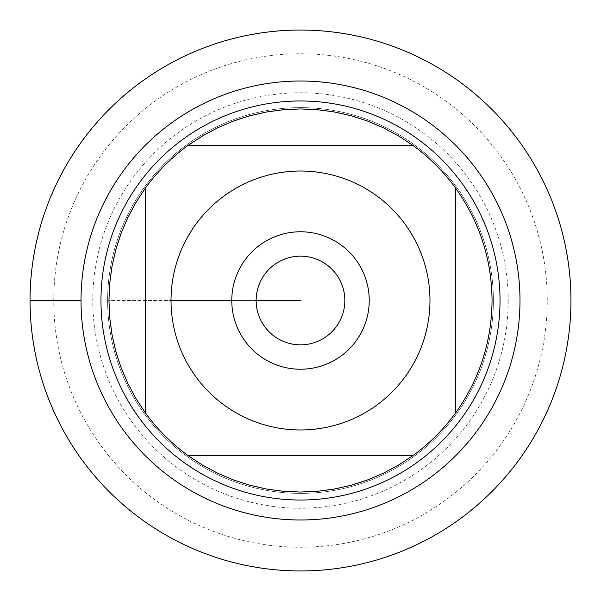 <?xml version="1.0" encoding="UTF-8"?>
<svg xmlns="http://www.w3.org/2000/svg" width="601" height="601" viewBox="0 0 601 601"><rect width="100%" height="100%" fill="white"/><g stroke="black" fill="none" stroke-linecap="round" stroke-linejoin="round"><path stroke-width="0.45" stroke-dasharray="3 2.25" d="M107.624 300.5A192.876 192.876 0 0 1 396.938 133.46A192.876 192.876 0 0 1 396.938 467.54A192.876 192.876 0 0 1 107.624 300.5A192.876 192.876 0 0 0 396.938 467.54A192.876 192.876 0 0 0 396.938 133.46A192.876 192.876 0 0 0 107.624 300.5A192.876 192.876 0 0 0 396.938 467.54A192.876 192.876 0 0 0 396.938 133.46A192.876 192.876 0 0 0 107.624 300.5M100.968 300.5A199.532 199.532 0 0 0 300.5 500.032A199.532 199.532 0 0 0 500.032 300.5A199.532 199.532 0 0 0 300.5 100.968A199.532 199.532 0 0 0 100.968 300.5M188.218 145.307L412.782 145.307A191.546 191.546 0 0 0 188.218 145.307M145.307 412.782L145.307 188.218A191.546 191.546 0 0 0 108.954 300.5L171.03 300.5L108.954 300.5A191.546 191.546 0 0 0 145.307 412.782M412.782 455.693L188.218 455.693A191.546 191.546 0 0 0 412.782 455.693M455.693 188.218L455.693 412.782A191.546 191.546 0 0 0 455.693 188.218M256.161 300.5A44.339 44.339 0 0 0 300.5 344.839A44.339 44.339 0 0 0 344.839 300.5A44.339 44.339 0 0 0 300.5 256.161A44.339 44.339 0 0 0 256.161 300.5A44.339 44.339 0 0 0 322.669 338.896A44.339 44.339 0 0 0 322.669 262.104A44.339 44.339 0 0 0 256.161 300.5A44.339 44.339 0 0 0 322.669 338.896A44.339 44.339 0 0 0 322.669 262.104A44.339 44.339 0 0 0 256.161 300.5L231.776 300.5A68.724 68.724 0 0 1 300.5 231.776A68.724 68.724 0 0 1 369.224 300.5A68.724 68.724 0 0 1 300.5 369.224A68.724 68.724 0 0 1 231.776 300.5L256.161 300.5M570.95 300.5A270.45 270.45 0 0 1 165.275 534.717A270.45 270.45 0 0 1 165.275 66.283A270.45 270.45 0 0 1 570.95 300.5M547.256 300.5A246.756 246.756 0 0 0 177.122 86.807A246.756 246.756 0 0 0 177.122 514.193A246.756 246.756 0 0 0 547.256 300.5M508.236 300.5A207.736 207.736 0 0 1 196.632 480.402A207.736 207.736 0 0 1 196.632 120.598A207.736 207.736 0 0 1 508.236 300.5M30.05 300.5L81.015 300.5"/><path stroke-width="0.9" d="M30.05 300.5A270.45 270.45 0 0 1 435.725 66.283A270.45 270.45 0 0 1 435.725 534.717A270.45 270.45 0 0 1 30.05 300.5L81.015 300.5A219.485 219.485 0 0 1 410.243 110.419A219.485 219.485 0 0 1 410.243 490.581A219.485 219.485 0 0 1 81.015 300.5M100.968 300.5A199.532 199.532 0 0 1 400.266 127.705A199.532 199.532 0 0 1 400.266 473.295A199.532 199.532 0 0 1 100.968 300.5M231.776 300.5A68.724 68.724 0 0 1 334.862 240.978A68.724 68.724 0 0 1 334.862 360.022A68.724 68.724 0 0 1 231.776 300.5L171.03 300.5L231.776 300.5M429.97 300.5A129.47 129.47 0 0 0 260.616 177.325A129.47 129.47 0 0 0 195.603 376.391A129.47 129.47 0 0 0 429.97 300.5M412.782 145.307L398.463 135.901L383.363 127.803L367.602 121.086L351.3 115.813L334.592 112.011L317.613 109.72L300.5 108.954L283.387 109.72L266.408 112.011L249.7 115.813L233.398 121.086L217.637 127.803L202.537 135.901L188.218 145.307A191.546 191.546 0 0 0 145.307 188.218L135.901 202.537L127.803 217.637L121.086 233.398L115.813 249.7L112.011 266.408L109.72 283.387L108.954 300.5L109.72 317.613L112.011 334.592L115.813 351.3L121.086 367.602L127.803 383.363L135.901 398.463L145.307 412.782A191.546 191.546 0 0 0 188.218 455.693L202.537 465.099L217.637 473.197L233.398 479.914L249.7 485.187L266.408 488.989L283.387 491.28L300.5 492.046L317.613 491.28L334.592 488.989L351.3 485.187L367.602 479.914L383.363 473.197L398.463 465.099L412.782 455.693A191.546 191.546 0 0 0 455.693 412.782L455.693 188.218A191.546 191.546 0 0 0 412.782 145.307L188.218 145.307A191.546 191.546 0 0 0 145.307 188.218L145.307 412.782A191.546 191.546 0 0 0 188.218 455.693L412.782 455.693A191.546 191.546 0 0 0 455.693 412.782C479.56 379.156 491.678 341.736 492.046 300.5C491.678 259.264 479.56 221.844 455.693 188.218A191.546 191.546 0 0 0 412.782 145.307M256.161 300.5A44.339 44.339 0 0 0 322.669 338.896A44.339 44.339 0 0 0 322.669 262.104A44.339 44.339 0 0 0 256.161 300.5L300.5 300.5L256.161 300.5M570.95 300.5A270.45 270.45 0 0 1 165.275 534.717A270.45 270.45 0 0 1 165.275 66.283A270.45 270.45 0 0 1 570.95 300.5"/></g></svg>
